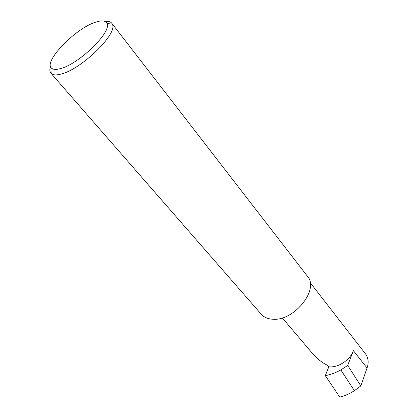 <?xml version="1.0" encoding="UTF-8"?>
<svg xmlns="http://www.w3.org/2000/svg" width="418" height="418" viewBox="0 0 418 418"><rect width="100%" height="100%" fill="white"/><g stroke="black" fill="none" stroke-linecap="round" stroke-linejoin="round"><path stroke-width="0.63" d="M328.82 366.795C338.01 367.992 349.955 360.196 353.393 350.692L347.708 365.421L340.848 369.925C335.727 372.767 330.544 374.669 325.288 375.646L328.82 366.795L327.503 365.233C322.962 363.279 318.281 359.726 313.458 354.579L282.317 317.894M96.03 22.055C75.287 28.053 41.648 63.155 52.104 68.583C53.802 69.634 56.524 69.654 60.265 68.641C78.741 64.377 112.207 31.716 106.971 23.434C105.66 20.613 102.013 20.153 96.03 22.055M105.106 21.464C108.293 21.099 110.504 21.679 111.747 23.209L112.301 24.171C118.32 33.299 81.264 69.587 60.803 74.122C56.665 75.209 53.661 75.151 51.79 73.955L50.949 73.228C49.674 71.713 49.528 69.425 50.51 66.358M111.747 23.209L307.465 276.288C319.718 289.334 293.828 321.651 272.458 319.211C267.651 318.882 263.93 317.236 261.297 314.273L50.949 73.228M347.708 365.421L360.844 385.908L354.396 390.71L340.848 369.925M354.396 390.71C349.584 393.772 344.698 395.898 339.735 397.1L325.288 375.646M310.13 282.537L365.677 354.109C368.404 358.158 368.864 362.782 367.046 367.986L360.844 385.908M353.393 350.692L367.046 367.986M52.104 68.583L51.79 73.955M106.971 23.434L112.301 24.171"/></g></svg>
